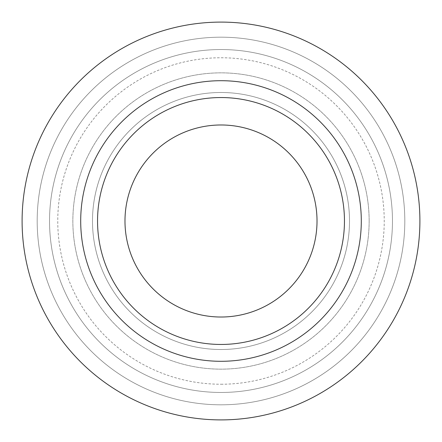 <?xml version="1.0" encoding="UTF-8"?>
<svg xmlns="http://www.w3.org/2000/svg" width="442" height="442" viewBox="0 0 442 442"><rect width="100%" height="100%" fill="white"/><g stroke="black" fill="none" stroke-linecap="round" stroke-linejoin="round"><path stroke-width="0.33" stroke-dasharray="2.21 1.66" d="M404.811 221A183.811 183.811 0 0 0 221 37.189A183.811 183.811 0 0 0 37.189 221A183.811 183.811 0 0 1 221 37.189A183.811 183.811 0 0 1 404.811 221A183.811 183.811 0 0 0 221 37.189A183.811 183.811 0 0 0 37.189 221A183.811 183.811 0 0 0 221 404.811A183.811 183.811 0 0 0 404.811 221A183.811 183.811 0 0 0 221 37.189A183.811 183.811 0 0 0 37.189 221A183.811 183.811 0 0 0 221 404.811A183.811 183.811 0 0 0 404.811 221A183.811 183.811 0 0 1 221 404.811A183.811 183.811 0 0 1 37.189 221A183.811 183.811 0 0 0 221 404.811A183.811 183.811 0 0 0 404.811 221M369.147 221A148.147 148.147 0 0 0 221 72.853A148.147 148.147 0 0 0 72.853 221A148.147 148.147 0 0 0 221 369.147A148.147 148.147 0 0 0 369.147 221A148.147 148.147 0 0 0 221 72.853A148.147 148.147 0 0 0 72.853 221A148.147 148.147 0 0 0 221 369.147A148.147 148.147 0 0 0 369.147 221M392.463 221A171.463 171.463 0 0 0 221 49.537A171.463 171.463 0 0 0 49.537 221A171.463 171.463 0 0 0 221 392.463A171.463 171.463 0 0 0 392.463 221A171.463 171.463 0 0 0 221 49.537A171.463 171.463 0 0 0 49.537 221A171.463 171.463 0 0 0 221 392.463A171.463 171.463 0 0 0 392.463 221A171.463 171.463 0 0 0 221 49.537A171.463 171.463 0 0 0 49.537 221M22.1 221A198.9 198.9 0 0 1 221 22.1A198.9 198.9 0 0 1 419.9 221A198.9 198.9 0 0 1 221 419.9A198.9 198.9 0 0 1 22.1 221M344.456 221A123.456 123.456 0 0 0 221 97.544A123.456 123.456 0 0 0 97.544 221A123.456 123.456 0 0 1 221 97.544A123.456 123.456 0 0 1 344.456 221A123.456 123.456 0 0 0 221 97.544A123.456 123.456 0 0 0 97.544 221A123.456 123.456 0 0 0 221 344.456A123.456 123.456 0 0 0 344.456 221A123.456 123.456 0 0 0 221 97.544A123.456 123.456 0 0 0 97.544 221A123.456 123.456 0 0 0 221 344.456A123.456 123.456 0 0 0 344.456 221A123.456 123.456 0 0 0 221 97.544A123.456 123.456 0 0 0 97.544 221A123.456 123.456 0 0 0 221 344.456A123.456 123.456 0 0 0 344.456 221A123.456 123.456 0 0 0 221 97.544A123.456 123.456 0 0 0 97.544 221A123.456 123.456 0 0 0 221 344.456A123.456 123.456 0 0 0 344.456 221A123.456 123.456 0 0 0 221 97.544A123.456 123.456 0 0 0 97.544 221A123.456 123.456 0 0 0 221 344.456A123.456 123.456 0 0 0 344.456 221A123.456 123.456 0 0 0 221 97.544A123.456 123.456 0 0 0 97.544 221A123.456 123.456 0 0 0 221 344.456A123.456 123.456 0 0 0 344.456 221A123.456 123.456 0 0 0 221 97.544A123.456 123.456 0 0 0 97.544 221A123.456 123.456 0 0 0 221 344.456A123.456 123.456 0 0 0 344.456 221A123.456 123.456 0 0 0 221 97.544A123.456 123.456 0 0 0 97.544 221A123.456 123.456 0 0 0 221 344.456A123.456 123.456 0 0 0 344.456 221A123.456 123.456 0 0 0 221 97.544A123.456 123.456 0 0 0 97.544 221A123.456 123.456 0 0 0 221 344.456A123.456 123.456 0 0 0 344.456 221A123.456 123.456 0 0 0 221 97.544A123.456 123.456 0 0 0 97.544 221A123.456 123.456 0 0 0 221 344.456A123.456 123.456 0 0 0 344.456 221A123.456 123.456 0 0 1 221 344.456A123.456 123.456 0 0 1 97.544 221A123.456 123.456 0 0 0 221 344.456A123.456 123.456 0 0 0 344.456 221M349.506 221A128.506 128.506 0 0 0 221 92.494A128.506 128.506 0 0 0 92.494 221A128.506 128.506 0 0 0 221 349.506A128.506 128.506 0 0 0 349.506 221A128.506 128.506 0 0 0 221 92.494A128.506 128.506 0 0 0 92.494 221A128.506 128.506 0 0 0 221 349.506A128.506 128.506 0 0 0 349.506 221A128.506 128.506 0 0 0 221 92.494A128.506 128.506 0 0 0 92.494 221A128.506 128.506 0 0 0 221 349.506A128.506 128.506 0 0 0 349.506 221A128.506 128.506 0 0 0 221 92.494A128.506 128.506 0 0 0 92.494 221A128.506 128.506 0 0 0 221 349.506A128.506 128.506 0 0 0 349.506 221A128.506 128.506 0 0 0 221 92.494A128.506 128.506 0 0 0 92.494 221A128.506 128.506 0 0 0 221 349.506A128.506 128.506 0 0 0 349.506 221M317.019 221A96.019 96.019 0 0 0 221 124.981A96.019 96.019 0 0 0 124.981 221A96.019 96.019 0 0 0 221 317.019A96.019 96.019 0 0 0 317.019 221M221 384.236A163.236 163.236 0 0 0 384.236 221A163.236 163.236 0 0 0 221 57.764A163.236 163.236 0 0 0 57.764 221A163.236 163.236 0 0 0 221 384.236"/><path stroke-width="0.66" d="M419.9 221A198.9 198.9 0 0 0 221 22.1A198.9 198.9 0 0 0 22.1 221A198.9 198.9 0 0 0 221 419.9A198.9 198.9 0 0 0 419.9 221M361.296 221A140.296 140.296 0 0 0 221 80.704A140.296 140.296 0 0 0 80.704 221A140.296 140.296 0 0 0 221 361.296A140.296 140.296 0 0 0 361.296 221M344.456 221A123.456 123.456 0 0 0 221 97.544A123.456 123.456 0 0 0 97.544 221A123.456 123.456 0 0 0 221 344.456A123.456 123.456 0 0 0 344.456 221M124.981 221A96.019 96.019 0 0 1 221 124.981A96.019 96.019 0 0 1 317.019 221A96.019 96.019 0 0 1 221 317.019A96.019 96.019 0 0 1 124.981 221"/></g></svg>
